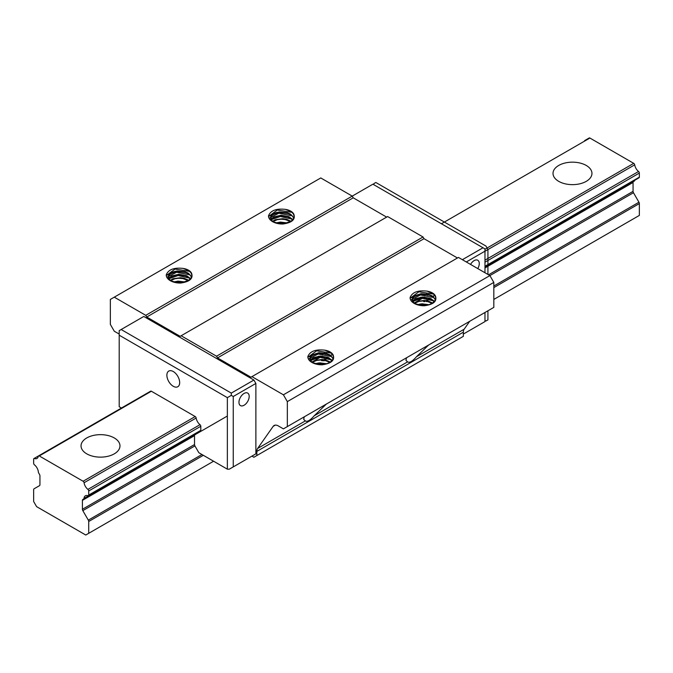 <?xml version="1.0" encoding="UTF-8"?>
<svg xmlns="http://www.w3.org/2000/svg" width="673" height="673" viewBox="0 0 673 673"><rect width="100%" height="100%" fill="white"/><g stroke="black" fill="none" stroke-linecap="round" stroke-linejoin="round"><path stroke-width="1.01" d="M253.906 454.982L255.875 453.846L255.875 383.45L253.906 380.043L143.778 316.461L121.165 329.518L231.293 393.099L231.293 395.371L233.253 396.506L233.253 466.902L229.325 469.174L227.356 469.174L227.356 397.642L119.197 335.196L119.197 406.728L121.443 408.023M428.634 345.013L416.444 356.757L464.134 329.223A8.345 4.82 -120 0 0 463.344 332.176L256.85 451.39L256.85 455.545L253.906 457.253L251.938 456.117M256.85 451.39A8.345 4.82 60 0 1 257.641 448.445L273.162 426.362A8.345 4.82 60 0 1 274.104 425.496A8.345 4.82 60 0 1 278.277 425.908L283.4 428.869L287.337 426.598L287.337 401.613L283.4 394.807L251.938 376.636L458.431 257.423L489.894 275.585L283.4 394.807M250.953 377.208L251.938 376.636L250.953 377.208L217.522 357.901L216.538 356.202L181.138 335.768L180.162 336.332L258.819 290.913M145.747 315.326L352.231 196.112L320.769 177.95L114.275 297.163L145.747 315.326L146.731 317.033L180.162 336.332M114.275 297.163L110.347 299.435L110.347 324.411L114.275 331.225L119.197 334.06M466.296 261.965L484.972 251.18L484.972 248.909L372.884 184.192L352.231 196.112L353.216 197.812L386.647 217.118L307.982 262.529M217.522 357.901L424.015 238.688L423.031 236.989L387.631 216.546L181.138 335.768M424.015 238.688L457.447 257.986M287.337 426.598L493.822 307.376L493.822 282.399L489.894 275.585L633.461 192.722L638.946 202.228A1.943 1.127 60 0 1 639.35 203.583L639.35 215.419L493.822 299.435M464.134 329.223L469.704 321.307M463.344 332.176L463.344 336.332L256.85 455.545M406.534 357.775L405.937 360.333L407.594 361.872C409.487 363.058 412.44 361.351 416.444 356.757M326.371 404.052L314.182 415.796L407.594 361.872M257.641 448.445L305.332 420.911L303.674 419.372L304.272 416.814M305.332 420.911C307.225 422.097 310.177 420.398 314.182 415.796M325.707 364.009L322.106 363.445L316.024 364.009M329.888 362.301L324.462 360.324L320.491 359.996L316.663 360.442L311.978 362.478M331.991 360.602L326.708 357.481L318.901 356.682L312.356 358.793L310.505 360.652M333.135 358.894L331.511 356.707L328.752 354.873L321.257 353.19L317.37 353.493L313.98 354.494L311.464 356.101L309.933 359.18L311.187 361.99M333.564 357.195L332.647 354.621L330.519 352.492L324.823 350.179A11.82 6.823 180 0 1 333.16 354.991L333.539 357.456L332.58 359.862L330.401 361.973L327.246 363.546L323.461 364.438L319.49 364.564L312.726 362.646L310.707 360.846L309.933 358.616L310.497 356.69L312.331 354.848L318.867 352.711L326.674 353.493L329.955 354.974L333.152 358.373M310.06 361.115L311.094 359.306L313.391 357.624L320.457 356.034L328.088 357.422L332.235 360.316M311.582 362.242L314.611 360.492L322.073 359.475L325.968 360.097L330.325 362.024M315.09 363.723L319.7 362.873L326.708 363.723M184.116 282.256L180.507 281.693L174.433 282.256M188.297 280.557L182.863 278.58L178.9 278.252L175.073 278.698L170.387 280.734M190.4 278.849L185.109 275.728L177.31 274.937L173.668 275.669L170.765 277.049L168.915 278.908M191.544 277.15L189.921 274.963L187.161 273.129L183.603 271.917L175.779 271.741L172.389 272.75L169.874 274.348L168.343 277.427L169.596 280.237M191.973 275.442L191.056 272.876L188.92 270.748L183.224 268.434A11.82 6.823 180 0 1 191.569 273.238L191.948 275.711L190.989 278.117L188.81 280.229L181.87 282.694L177.899 282.82L171.135 280.902L169.116 279.102L168.343 276.872L168.906 274.946L170.74 273.095L173.642 271.707L177.277 270.967L185.083 271.749L188.364 273.23L191.561 276.628M168.46 279.362L169.503 277.562L171.8 275.88L178.867 274.281L186.497 275.678L190.644 278.572M169.983 280.498L173.02 278.748L180.473 277.73L184.377 278.353L188.734 280.279M173.499 281.979L178.109 281.121L185.117 281.979M183.224 268.434C174.08 267.383 168.427 269.503 166.256 274.794A13.906 8.026 0 0 0 166.256 275.021A13.906 8.026 0 0 0 180.541 283.047C189.727 281.794 193.403 278.521 191.569 273.238M294.227 216.403L293.319 213.829L291.182 211.709L285.487 209.387C276.342 208.344 270.681 210.464 268.519 215.755A13.906 8.026 0 0 0 268.51 215.983A13.906 8.026 0 0 0 282.803 224.008C291.989 222.755 295.657 219.482 293.832 214.199L294.21 216.672L293.251 219.078L291.072 221.181L284.132 223.655L280.161 223.781L273.398 221.863L271.379 220.063L270.596 217.833L271.169 215.907L273.002 214.056L275.905 212.668L279.539 211.928L287.346 212.71L290.627 214.191L293.823 217.581M285.487 209.387A11.82 6.823 180 0 1 293.832 214.199M324.823 350.179C315.671 349.127 310.017 351.247 307.847 356.547A13.906 8.026 0 0 0 307.847 356.766A13.906 8.026 0 0 0 322.14 364.791C331.318 363.538 334.994 360.274 333.16 354.991M435.826 298.156L434.909 295.582L432.773 293.453L427.077 291.14C417.933 290.088 412.28 292.208 410.109 297.508A13.906 8.026 0 0 0 410.109 297.727A13.906 8.026 0 0 0 424.394 305.752C433.58 304.499 437.257 301.235 435.423 295.943L435.801 298.417L434.842 300.823L432.663 302.934L429.5 304.507L425.723 305.399L421.752 305.525L414.989 303.607L412.97 301.807L412.196 299.578L412.759 297.651L414.593 295.809L421.13 293.672L428.937 294.454L432.217 295.935L435.414 299.334M427.077 291.14A11.82 6.823 180 0 1 435.423 295.943M423.031 236.989L216.538 356.202M493.822 282.399L287.337 401.613M146.731 317.033L353.216 197.812M427.969 304.97L424.36 304.398L418.286 304.97M432.15 303.262L426.716 301.285L422.753 300.957L418.926 301.403L414.24 303.439M434.253 301.563L428.962 298.442L421.163 297.643L417.521 298.375L414.618 299.754L412.768 301.613M435.397 299.855L433.774 297.668L431.014 295.834L427.456 294.623L419.632 294.446L416.242 295.455L413.727 297.054L412.196 300.133L413.449 302.951M412.313 302.076L413.357 300.267L415.653 298.585L422.72 296.995L430.35 298.383L434.497 301.277M413.836 303.203L416.873 301.454L424.327 300.436L428.23 301.058L432.588 302.985M417.353 304.684L421.963 303.834L428.97 304.684M286.378 223.217L282.769 222.654L276.696 223.217M290.559 221.518L285.125 219.541L281.163 219.213L277.335 219.659L272.641 221.695M292.662 219.81L287.371 216.689L279.573 215.898L275.93 216.63L273.019 218.01L271.177 219.869M293.798 218.111L292.183 215.924L289.424 214.09L285.865 212.878L278.033 212.702L274.643 213.711L272.136 215.31L270.605 218.389L271.85 221.198M270.723 220.323L271.766 218.523L274.062 216.841L281.129 215.242L288.759 216.63L292.906 219.533M272.245 221.459L275.274 219.709L282.736 218.691L286.639 219.314L290.988 221.24M275.753 222.94L280.372 222.082L287.371 222.931M200.007 430.989A1.388 0.799 -120 0 0 200.52 430.972A1.388 0.799 -120 0 0 200.806 430.341L200.806 426.261A1.388 0.799 -120 0 0 200.007 424.68A6.823 3.937 60 0 1 196.154 418.026A1.388 0.799 -120 0 0 195.195 416.545L151.358 391.232A1.388 0.799 -120 0 0 150.668 391.164A1.388 0.799 -120 0 0 150.39 391.602M227.356 469.174L198.838 452.71L194.918 445.913A1.943 1.127 60 0 1 194.514 444.559L194.514 435.65A1.943 1.127 60 0 1 194.918 434.758L195.809 434.245A1.388 0.799 -120 0 0 196.095 433.706A6.823 3.937 60 0 1 196.112 433.521M316.949 364.303L319.406 362.89L316.949 364.303M323.074 360.77L328.533 357.615L323.074 360.77M330.897 356.253L331.343 355.992L330.897 356.253M419.212 305.264L421.668 303.851L419.212 305.264M426.968 300.789L427.86 300.267M433.16 297.214L433.605 296.953L433.16 297.214M146.108 393.798A1.388 0.799 -120 0 0 146.033 393.831L33.936 458.549A1.388 0.799 60 0 1 34.449 458.532A6.823 3.937 -120 0 0 36.973 458.448A6.823 3.937 -120 0 0 38.302 456.319A1.388 0.799 60 0 1 38.571 455.882A1.388 0.799 60 0 1 39.27 455.949L83.099 481.254A1.388 0.799 60 0 1 84.066 482.743A6.823 3.937 -120 0 0 87.911 489.397A1.388 0.799 60 0 1 88.71 490.979L88.71 495.059A1.388 0.799 60 0 1 88.424 495.69A1.388 0.799 60 0 1 87.911 495.707A6.823 3.937 -120 0 0 85.395 495.791A6.823 3.937 -120 0 0 83.999 498.424A1.388 0.799 60 0 1 83.713 498.962L195.809 434.245M463.344 334.06L484.972 321.576L484.972 312.491M484.972 272.75L484.972 251.18M470.545 264.422A7.235 4.173 -60 0 1 474.162 260.602A7.235 4.173 -60 0 1 477.771 260.241A7.235 4.173 -60 0 1 477.771 268.594M462.359 259.694L483.012 247.773M255.875 383.45L233.253 396.506M255.875 453.846L233.253 466.902M244.072 393.444A7.235 4.173 120 0 0 239.344 399.812A7.235 4.173 120 0 0 240.454 405.609A7.235 4.173 120 0 0 247.689 401.436A7.235 4.173 120 0 0 247.689 393.082A7.235 4.173 120 0 0 244.072 393.444M253.906 380.043L231.293 393.099M119.197 335.196L119.197 330.653L121.165 329.518M173.272 386.285A9.035 5.216 -120 0 0 177.798 386.739A9.035 5.216 -120 0 0 177.798 376.3A9.035 5.216 -120 0 0 168.755 371.084A9.035 5.216 -120 0 0 167.367 378.327A9.035 5.216 -120 0 0 173.272 386.285M231.293 395.371L227.356 397.642M431.477 298.913L421.113 297.416L412.414 300.419M431.46 295.506L420.314 294.093L411.615 297.752M410.135 298.274L418.875 291.779L433.698 294.109M410.665 299.973L420.465 294.976L433.765 297.567M411.952 301.723L421.946 298.24L433.547 300.831M329.215 357.952L318.851 356.454L310.16 359.458M329.198 354.545L318.06 353.14L309.353 356.799M307.881 357.313L316.613 350.818L331.436 353.148M308.402 359.012L318.203 354.015L331.511 356.606M309.689 360.762L319.683 357.279L331.284 359.87M289.878 217.169L279.522 215.671L270.824 218.675M289.87 213.753L278.723 212.348L270.024 216.008M268.544 216.529L277.284 210.026L292.107 212.365M269.074 218.229L278.874 213.223L292.175 215.823M270.361 219.978L280.355 216.496L291.947 219.087M187.624 276.208L177.26 274.71L168.561 277.713M187.607 272.792L176.461 271.387L167.762 275.047M166.281 275.568L175.022 269.065L189.845 271.404M166.811 277.268L176.612 272.262L189.912 274.862M168.099 279.017L178.093 275.535L189.693 278.126M584.652 140.607A1.388 0.799 60 0 0 584.576 140.64L589.203 137.973A1.388 0.799 60 0 1 589.901 138.041L633.73 163.354A1.388 0.799 60 0 1 634.698 164.835A6.823 3.937 -120 0 0 638.551 171.489A1.388 0.799 60 0 1 639.35 173.07L639.35 177.15A1.388 0.799 60 0 1 639.064 177.781L484.972 266.744M484.972 266.92L634.639 180.515A1.388 0.799 60 0 1 634.353 181.054L633.461 181.567A1.943 1.127 -120 0 0 633.057 182.459L633.057 191.368A1.943 1.127 -120 0 0 633.461 192.722M83.713 498.962L82.821 499.475A1.943 1.127 -120 0 0 82.417 500.367L82.417 509.276A1.943 1.127 -120 0 0 82.821 510.63L88.314 520.136A1.943 1.127 60 0 1 88.71 521.491L88.71 533.319L213.593 461.224M82.821 499.475L227.356 416.032L82.821 499.475M88.71 533.319L85.765 535.027L36.603 506.643L33.65 501.528L33.65 489.7A1.943 1.127 60 0 1 34.054 488.808L39.539 485.645A1.943 1.127 -120 0 0 39.943 484.753L39.943 475.845A1.943 1.127 -120 0 0 39.539 474.49L38.647 472.942A1.388 0.799 60 0 1 38.361 472.076A6.823 3.937 -120 0 0 34.449 464.841A1.388 0.799 60 0 1 33.65 463.268L33.65 459.188A1.388 0.799 60 0 1 33.936 458.549M114.275 437.946A19.467 11.239 180 0 1 119.979 445.896A19.467 11.239 180 0 1 100.513 457.135A19.467 11.239 180 0 1 81.046 445.896A19.467 11.239 180 0 1 93.059 435.515A19.467 11.239 180 0 1 114.275 437.946M586.25 165.457A19.467 11.239 180 0 1 591.954 173.407A19.467 11.239 180 0 1 572.487 184.646A19.467 11.239 180 0 1 553.021 173.407A19.467 11.239 180 0 1 565.034 163.017A19.467 11.239 180 0 1 586.25 165.457M373.868 184.755L373.868 183.62L375.828 182.484L485.956 246.066L487.925 249.473L487.925 274.449M484.972 320.441L485.956 321.004L487.925 319.868L487.925 310.783M275.324 425.117L273.162 426.362M432.865 296.364L434.96 295.153L432.865 296.364M315.713 364L317.118 363.184L315.713 364M321.484 360.669L323.343 359.592L321.484 360.669M326.296 357.885L327.507 357.186L326.296 357.885M329.963 355.773L332.698 354.191L329.963 355.773M417.975 304.962L419.38 304.146L417.975 304.962M423.738 301.63L425.605 300.553L423.738 301.63M428.558 298.846L429.769 298.147L428.558 298.846M429.332 299.048L428.146 299.729M432.823 297.029L433.345 296.734L432.823 297.029M316.487 364.202L318.64 362.957L316.487 364.202M322.51 360.72L328.172 357.456L322.51 360.72M330.561 356.076L331.082 355.773L330.561 356.076M418.749 305.163L420.903 303.918L418.749 305.163M426.564 301.672L427.818 300.957L426.564 301.672M430.493 299.409L431.41 298.879L430.493 299.409M317.807 364.472L320.626 362.84L317.807 364.472M324.016 360.879L325.555 359.996L324.016 360.879M328.231 358.448L329.147 357.918L328.231 358.448M420.07 305.424L422.888 303.801L420.07 305.424M87.911 489.397L200.007 424.68M310.076 361.132L318.733 356.135M322.577 353.914L324.293 352.921M327.103 351.298L327.793 350.902M412.339 302.093L420.987 297.096M424.84 294.875L426.556 293.882M429.366 292.259L430.055 291.863M484.972 260.157L638.551 171.489M88.71 490.979L200.806 426.261M311.633 362.276L322.35 356.084M325.446 354.301L326.784 353.527M329.316 352.063L329.812 351.777M413.895 303.237L424.604 297.045M427.7 295.262L429.046 294.488M431.578 293.024L432.074 292.738M484.972 262.192L639.35 173.07M88.71 495.059L200.806 430.341M484.972 266.272L639.35 177.15M83.999 498.424L196.095 433.706M484.972 267.299L633.461 181.567M82.417 500.367L194.514 435.65M484.972 267.955L633.057 182.459M82.417 509.276L194.514 444.559M488.539 274.803L633.057 191.368M82.821 510.63L194.918 445.913M88.314 520.136L201.967 454.511M493.822 286.017L638.946 202.228M88.71 521.491L203.347 455.31M493.822 287.598L639.35 203.583M39.27 455.949L151.358 391.232M441.429 223.764L589.901 138.041M83.099 481.254L195.195 416.545M484.972 249.237L633.73 163.354M84.066 482.743L196.154 418.026M484.972 251.273L634.698 164.835M309.933 358.616L309.933 359.18M168.343 276.872L168.343 277.427M412.196 299.578L412.196 300.133M270.596 217.833L270.596 218.389M316.268 364.143L318.253 362.999L316.268 364.143M322.232 360.703L327.995 357.38L322.232 360.703M330.401 355.992L330.948 355.672L330.401 355.992M418.53 305.105L420.516 303.96L418.53 305.105M424.495 301.664L430.249 298.341L424.495 301.664M432.663 296.953L433.21 296.633L432.663 296.953M88.424 495.69L200.52 430.972M38.571 455.882L150.668 391.164"/></g></svg>
